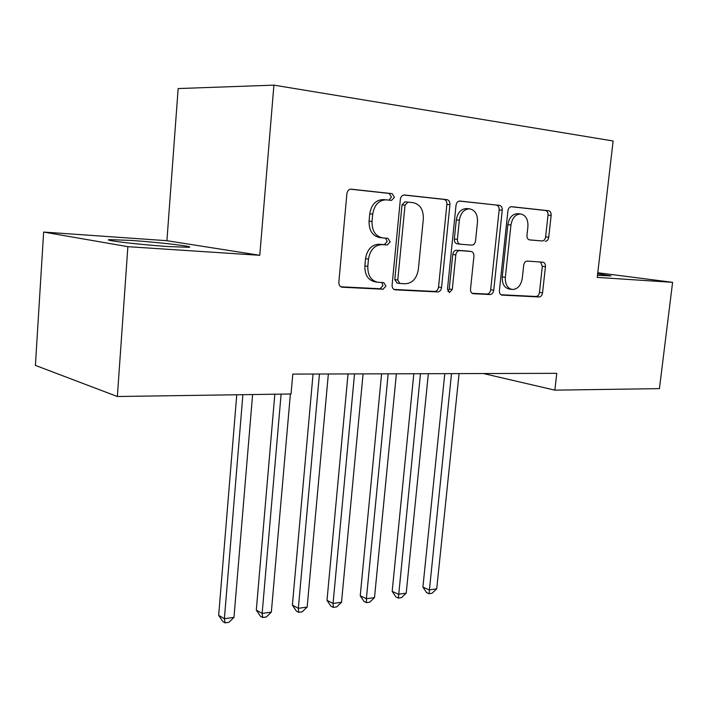 <?xml version="1.0" encoding="UTF-8"?>
<svg xmlns="http://www.w3.org/2000/svg" width="708" height="708" viewBox="0 0 708 708"><rect width="100%" height="100%" fill="white"/><g stroke="black" fill="none" stroke-linecap="round" stroke-linejoin="round"><path stroke-width="1.06" d="M394.445 197.302L392.152 193.647L351.212 189.178C348.832 189.275 347.398 190.788 346.902 193.718L338.84 282.173C338.787 284.988 339.867 286.669 342.079 287.209L383.019 289.245L385.94 286.067L383.789 282.625L377.833 282.28C370.983 280.616 367.638 275.297 367.815 266.323L368.496 259.11C370.125 249.809 374.656 244.977 382.081 244.614L387.241 245.012L390.179 241.879L387.922 238.331L382.515 237.888C375.382 236.26 371.886 230.773 372.027 221.427L372.709 214.143C374.32 204.895 378.798 200.125 386.143 199.833L391.551 200.399L394.445 197.302M389.028 200.134L391.444 197.063L389.143 193.417L350.495 189.204M340.858 286.793L380.063 288.74L382.984 285.572L381.798 282.51M377.081 282.156L374.886 281.784C368.036 280.129 364.7 274.828 364.868 265.881L365.54 258.685C367.169 249.42 371.691 244.596 379.107 244.242L384.267 244.641L387.196 241.508L385.577 238.136M597.49 275.262L611.013 275.925L597.667 273.704M131.175 240.428L109.501 239.631C101.439 240.154 140.051 244.738 168.575 246.579L188.947 247.269C195.921 246.623 158.946 242.286 131.175 240.428M545.195 241.295C547.072 241.198 548.249 239.844 548.727 237.251L551.16 215.4C551.266 212.754 550.408 211.196 548.594 210.736L511.565 206.692C509.61 206.789 508.397 208.161 507.928 210.816L499.388 290.581C499.29 293.147 500.149 294.661 501.963 295.121L539.018 296.962C540.894 296.794 542.062 295.422 542.54 292.846L545.443 266.73C545.558 264.164 544.726 262.659 542.947 262.226L527.301 261.075C525.38 261.199 524.177 262.571 523.699 265.199L522.265 278.359C520.911 285.625 517.557 289.333 512.185 289.484C507.353 288.271 505.07 284.218 505.335 277.324L510.964 224.967C512.238 217.887 515.468 214.214 520.645 213.958C525.761 215.143 528.186 219.365 527.911 226.604L526.964 235.268C526.867 237.932 527.743 239.481 529.593 239.924L542.08 240.959C543.956 240.862 545.133 239.516 545.602 236.923L548.019 215.143C548.134 212.497 547.275 210.949 545.452 210.48L510.964 206.718M556.771 373.328L292.793 374.089L291.059 393.984L117.36 396.507L127.874 246.676L259.774 255.305L273.916 85.137L613.128 140.981L597.233 277.403L672.6 282.333L659.422 388.63L554.86 390.152L556.771 373.328M449.943 204.656C450.022 201.815 449.014 200.143 446.925 199.629L404.445 194.992C402.215 195.089 400.852 196.55 400.356 199.391L392.108 284.961C392.037 287.696 393.046 289.324 395.126 289.837L437.606 291.944C439.748 291.776 441.057 290.307 441.544 287.554L449.943 204.656L446.881 204.408C446.96 201.576 445.952 199.904 443.863 199.391L403.764 195.019M459.935 201.054L499.476 205.373C501.423 205.86 502.353 207.471 502.255 210.214L493.733 290.289C493.255 292.953 492.016 294.369 490.016 294.537L473.201 293.696C471.316 293.227 470.422 291.687 470.51 289.068L473.935 256.243C474.024 253.535 473.086 251.951 471.121 251.473L459.696 250.597C457.598 250.712 456.306 252.145 455.81 254.898L452.27 289.484L449.412 292.528L447.465 289.236L456.014 205.302C456.501 202.559 457.784 201.143 459.864 201.045L459.775 201.037M273.916 85.137L178.159 88.562L166.911 240.702L43.639 232.056L127.874 246.676M483.44 373.541L554.86 390.152M672.6 282.333L597.782 272.757M43.639 232.056L35.4 365.399L117.36 396.507M259.774 255.305L166.911 240.702M383.338 199.612L383.143 199.594C375.806 199.877 371.337 204.63 369.735 213.851L372.709 214.143M382.515 237.888L379.541 237.525C372.417 235.906 368.921 230.436 369.063 221.108L369.735 213.851M393.967 289.43L434.597 291.448C436.739 291.28 438.048 289.82 438.535 287.067L446.881 204.408M407.923 202.125L405.02 205.196L397.772 280.058L399.878 283.474L405.303 283.775C412.419 283.244 416.764 278.492 418.331 269.509L423.331 218.967C423.552 209.78 420.189 204.347 413.233 202.683L407.923 202.125M407.835 202.116L404.861 201.868L402.011 204.931L405.02 205.196M397.038 283.005L394.799 279.58L402.011 204.931M459.226 201.072L499.476 205.373M472.147 293.316L486.962 294.05C488.962 293.882 490.202 292.466 490.679 289.811L499.158 209.957C499.246 207.223 498.317 205.612 496.37 205.125M468.218 251.119L456.651 250.216C454.554 250.331 453.262 251.765 452.766 254.508L449.244 288.997L452.27 289.484M447.952 291.546L449.244 288.997M477.502 221.949C477.732 214.453 475.103 210.072 469.616 208.833C464.085 209.081 460.669 212.869 459.359 220.197L457.403 239.357C457.324 242.118 458.288 243.729 460.306 244.207L471.705 245.127C473.776 245.021 475.05 243.605 475.537 240.879L477.502 221.949M469.616 208.833L466.545 208.568C461.014 208.825 457.598 212.604 456.297 219.905L459.359 220.197M460.173 244.189L457.253 243.844C455.235 243.375 454.27 241.755 454.35 239.003L456.297 219.905M529.115 239.826L542.08 240.959M520.645 213.958L517.53 213.692C512.353 213.949 509.132 217.604 507.857 224.666L510.964 224.967M511.795 289.43L509.114 289.014C504.282 287.802 501.999 283.758 502.264 276.881L507.857 224.666M500.945 294.74L535.938 296.484C537.806 296.316 538.983 294.944 539.452 292.377L542.337 266.332L540.576 262.049M236.755 394.772L218.666 615.314L224.383 618.712L233.976 617.367L252.606 394.542M242.888 394.683L224.383 618.712L225.082 622.863L222.799 621.5L218.666 615.314M233.976 617.367L228.914 622.323L225.082 622.863M274.828 394.223L256.305 610.11L262.146 613.402L271.341 612.11L290.395 393.993M281.103 394.126L262.146 613.402L262.677 617.491L260.34 616.164L256.305 610.11M271.341 612.11L266.35 616.969L262.677 617.491M313.051 374.028L292.386 605.128L298.342 608.314L307.157 607.075L328.353 373.983M319.441 374.01L298.342 608.314L298.714 612.34L296.333 611.048L292.386 605.128M307.157 607.075L302.236 611.836L298.714 612.34M348.035 373.93L326.999 600.34L333.061 603.437L341.513 602.242L363.071 373.886M354.522 373.913L333.061 603.437L333.282 607.393L330.866 606.145L326.999 600.34M341.513 602.242L336.663 606.915L333.282 607.393M381.594 373.833L360.239 595.747L366.381 598.747L374.505 597.605L396.374 373.789M388.179 373.815L366.381 598.747L366.478 602.65L364.018 601.437L360.239 595.747M374.505 597.605L369.726 602.181L366.478 602.65M413.817 373.736L392.179 591.33L398.4 594.251L406.215 593.154L428.349 373.7M420.472 373.718L398.374 598.092L395.887 596.915L392.179 591.33M406.215 593.154L401.498 597.64L398.374 598.092M444.783 373.647L422.906 587.082L429.19 589.923L436.703 588.861L459.076 373.612M451.5 373.629L429.048 593.702L426.535 592.561L422.906 587.082M436.703 588.861L432.048 593.269L429.048 593.702M389.143 193.417L392.152 193.647M369.063 221.108L372.027 221.427M384.267 244.641L387.241 245.012M379.107 244.242L382.081 244.614M365.54 258.685L368.496 259.11M364.868 265.881L367.815 266.323M380.063 288.74L383.019 289.245M341.548 287.094L342.327 287.236M438.535 287.067L441.544 287.554M434.597 291.448L437.606 291.944M394.666 289.74L395.338 289.855M443.863 199.391L446.925 199.629M394.799 279.58L397.772 280.058M499.158 209.957L502.255 210.214M490.679 289.811L493.733 290.289M486.962 294.05L490.016 294.537M472.847 293.625L473.387 293.714M467.988 251.092L471.05 251.473M456.651 250.216L459.696 250.597M452.766 254.508L455.81 254.898M454.35 239.003L457.403 239.357M502.264 276.881L505.335 277.324M542.337 266.332L545.443 266.73M539.452 292.377L542.54 292.846M535.938 296.484L539.018 296.962M501.636 295.059L502.131 295.139M545.452 210.48L548.594 210.736M548.019 215.143L551.16 215.4M545.602 236.923L548.727 237.251M109.457 240.242L109.501 239.631M383.143 199.594L386.143 199.833M404.861 201.868L407.879 202.116M396.905 282.988L399.878 283.474M468.059 251.101L471.121 251.473M457.253 243.844L460.306 244.207"/></g></svg>
